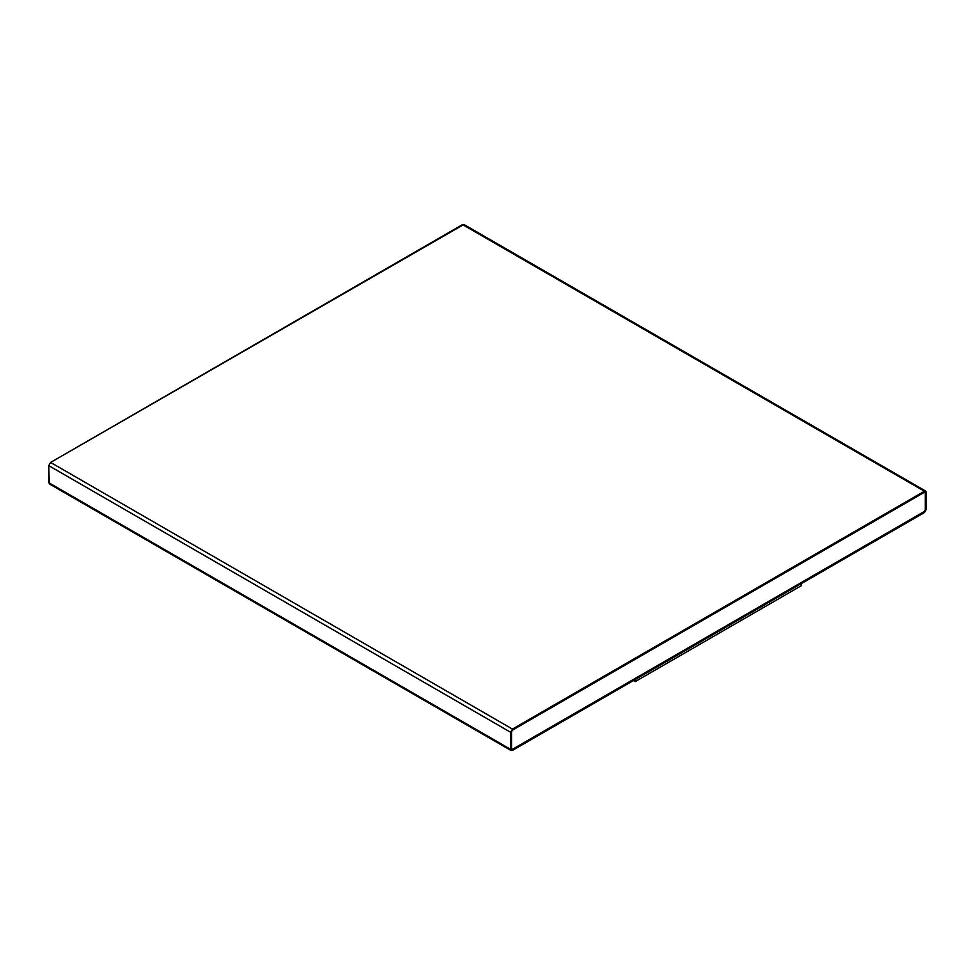 <?xml version="1.0" encoding="UTF-8"?>
<svg xmlns="http://www.w3.org/2000/svg" width="975" height="975" viewBox="0 0 975 975"><rect width="100%" height="100%" fill="white"/><g stroke="black" fill="none" stroke-linecap="round" stroke-linejoin="round"><path stroke-width="1.46" d="M924.398 512.57L511.132 750.543L510.595 732.274L512.436 729.081L924.398 491.229L925.714 491.107L926.25 492.302L926.25 509.364L924.398 512.57L926.25 509.364L926.25 492.302L462.564 224.591L924.398 491.229L512.436 729.081L50.603 462.43L512.436 729.081L510.595 732.274L48.75 465.636L510.595 732.274L510.595 749.348L48.75 482.698L512.436 750.409L924.398 512.57M925.714 491.107L463.868 224.457L50.603 462.43L48.75 465.636L49.286 483.893L511.132 750.543M924.361 492.278L925.324 492.838L924.398 492.302L512.436 730.141L511.522 731.75L511.522 748.812L512.436 749.348L924.398 511.497L925.324 509.901L925.324 492.838L924.398 492.302L925.324 492.838L925.324 509.901L924.398 511.497L512.436 749.348L511.473 748.788L512.399 749.312L924.361 511.473L925.275 509.876L925.275 492.802L924.361 492.278M511.522 748.812L512.436 749.348L511.522 748.812L511.522 731.75L512.436 730.141L924.398 492.302M50.603 483.771L48.75 482.698L48.75 465.636L50.603 462.43L462.564 224.591L464.405 225.652M925.324 492.838L925.324 509.901L924.398 511.497L512.436 749.348M801.511 583.464L801.511 585.597L801.511 583.464M635.249 679.453L635.249 681.586L801.511 585.597L635.249 681.586L635.249 679.453M633.445 680.55L635.249 681.586L633.445 680.55"/></g></svg>
